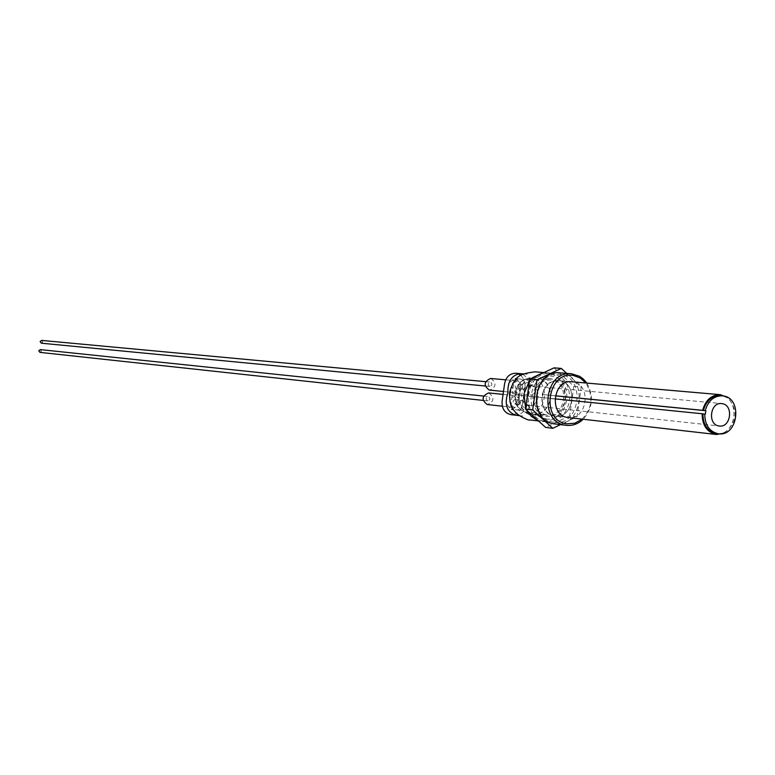 <?xml version="1.0" encoding="UTF-8"?>
<svg xmlns="http://www.w3.org/2000/svg" width="775" height="775" viewBox="0 0 775 775"><rect width="100%" height="100%" fill="white"/><g stroke="black" fill="none" stroke-linecap="round" stroke-linejoin="round"><path stroke-width="0.58" stroke-dasharray="3.88 2.91" d="M553.708 422.249C527.194 419.449 534.343 369.016 560.47 374.48C586.723 377.59 579.7 427.306 553.708 422.249M555.413 424.002C582.606 427.703 588.748 376.185 561.507 373.017L560.005 372.833M555.326 395.831L542.258 394.465C544.941 385.272 550.395 380.651 558.639 380.632L559.579 380.748C578.663 382.937 574.062 419.072 555.084 416.039C574.062 419.072 578.663 382.937 559.579 380.748L558.639 380.632C539.778 378.064 535.651 414.005 554.59 415.972L568.249 417.541C587.363 420.602 592.013 384.109 572.793 381.891M586.84 383.082C593.96 395.977 592.749 408.037 583.197 419.256M582.161 419.139C592.449 407.999 593.669 395.948 585.803 382.986M517.894 380.932L517.593 380.893C510.744 384.061 510.279 388.004 516.218 392.741L516.46 392.78C523.348 389.66 523.822 385.708 517.894 380.932M490.904 378.5C496.698 382.995 496.31 386.87 489.752 390.116M717.088 433.603C736.453 435.967 740.726 397.972 721.351 395.763L721.322 395.754M531.311 385.921C541.87 387.103 539.39 406.991 528.879 405.373L528.55 405.325C518.039 404.211 520.364 384.39 530.846 385.863L531.311 385.921M515.327 391.811C517.952 382.802 523.328 378.287 531.456 378.268L532.377 378.384C551.18 380.535 546.666 415.913 527.959 412.939L527.484 412.872C519.182 410.75 514.988 404.724 514.9 394.804L554.9 398.854M546.501 415.051C538.112 412.891 533.878 406.788 533.791 396.713L534.217 393.671C536.881 384.536 542.316 379.944 550.521 379.924L551.461 380.041C570.458 382.22 565.886 418.132 546.985 415.109L546.501 415.051M568.249 417.541L554.59 415.972C546.172 413.811 541.909 407.66 541.822 397.527L542.258 394.465L555.336 395.763M724.363 433.08C737.228 422.443 738.42 410.643 727.928 397.662M514.9 394.804L705.347 414.15M516.557 392.005L516.131 394.998M553.999 367.863L573.839 386.25L581.24 386.919L577.036 416.708L560.509 424.623M566.651 373.376L581.24 386.919M573.839 386.25L569.654 415.875L577.036 416.708M569.654 415.875L545.571 427.393M537.036 420.069L541.919 421.368C554.086 421.794 561.923 414.79 565.421 400.346C565.924 384.361 559.724 375.177 546.821 372.785L542.384 372.969M532.425 377.783L529.286 381.116M569.635 400.772C570.129 384.749 563.919 375.526 550.986 373.124C539.138 373.056 531.514 380.108 528.114 394.272C527.581 409.975 533.568 419.168 546.075 421.862C558.271 422.288 566.128 415.255 569.635 400.772M532.008 414.683L532.502 414.751C542.093 414.809 548.109 409.413 550.55 398.582C550.851 387.51 546.423 380.486 537.278 377.512L536.552 377.425C527.291 377.822 521.313 383.208 518.62 393.593C518.02 405.083 522.476 412.106 532.008 414.683L532.338 414.732C541.754 414.48 547.828 409.103 550.55 398.582C551.19 387.209 546.762 380.186 537.278 377.512L536.261 377.396C526.884 377.561 521.003 382.957 518.62 393.593C518.349 404.763 522.815 411.796 532.008 414.683M532.822 394.998C532.231 406.894 536.891 414.024 546.801 416.398C556.469 416.456 562.534 411.002 564.994 400.045C565.576 387.965 560.771 380.825 550.608 378.626C541.153 378.791 535.225 384.255 532.822 394.998L512.595 393.564C512.905 383.286 515.268 378.423 519.676 378.985C525.004 379.411 526.39 384.855 523.813 395.318C523.377 405.683 520.761 410.517 515.966 409.83L512.12 407.495M511.626 406.507C511.006 404.182 511.335 399.871 512.595 393.564M519.153 394.853C519.647 402.671 517.119 407.505 511.568 409.326C506.424 406.119 505.222 400.714 507.964 393.099C507.441 385.466 509.921 380.632 515.404 378.607C520.684 381.784 521.933 387.2 519.153 394.853M522.893 374.257C529.654 379.101 531.466 386.357 528.327 396.025C528.608 405.344 525.343 411.67 518.523 415.022M520.887 375.342L524.007 379.488L525.072 383.935L522.466 404.385C520.907 411.273 517.061 414.702 510.928 414.654M515.821 373.259L517.894 373.686M525.557 407.776L526.787 410.44M546.075 421.862L537.957 420.893M520.558 389.418C518.33 387.636 518.504 386.153 521.081 384.962L521.188 384.981C523.416 386.773 523.241 388.256 520.655 389.438L525.624 388.653L531.979 385.136L532.367 383.586L531.64 382.182L530.236 381.387L528.947 381.765L528.56 383.315L529.548 384.972L530.691 385.514L532.706 384.749L533.626 383.073L533.403 381.523L532.367 380.515L530.778 380.728L529.761 383.218L531.359 385.127M516.741 389.05C514.513 387.267 514.687 385.795 517.264 384.613L517.371 384.623C519.599 386.405 519.415 387.887 516.838 389.069L516.741 389.05M515.801 395.696L515.559 395.667C508.652 398.796 508.167 402.748 514.116 407.514L514.3 407.534C521.246 404.453 521.749 400.501 515.801 395.696M527.727 410.808L526.458 409.907L526.109 408.318L526.719 406.798L528.385 406.1L529.712 407.108L529.993 408.687L529.083 410.421L527.727 410.808M526.244 409.51L525.159 408.812L525.159 407.146L527.843 405.596L528.928 406.284L528.928 407.96L527.843 409.152L526.244 409.51M515.278 399.387L515.191 399.377C512.595 400.549 512.411 402.031 514.648 403.823L514.716 403.833C517.322 402.671 517.506 401.188 515.278 399.387M488.851 392.954C494.673 397.527 494.247 401.392 487.562 404.56M487.717 400.907C485.518 399.144 485.702 397.701 488.26 396.558L488.337 396.567C490.536 398.331 490.352 399.774 487.795 400.917L487.717 400.907M40.271 349.612L41.395 351.133L39.971 352.373M489.771 386.454C487.582 384.71 487.756 383.257 490.284 382.104L490.391 382.114C492.58 383.867 492.406 385.311 489.868 386.463L489.771 386.454M41.617 340.419L42.741 341.93L41.356 343.189M545.958 418.858C522.273 416.34 528.657 371.38 552.003 376.233C575.476 378.994 569.199 423.392 545.958 418.858M550.55 398.582L564.994 400.045M519.085 399.793L518.998 399.784C516.402 400.956 516.218 402.438 518.456 404.23L518.523 404.24C521.129 403.077 521.323 401.595 519.085 399.793L523.929 401.634L528.385 406.1M558.639 380.632L571.843 381.775L558.639 380.632M505.697 379.827L517.593 380.893M503.498 391.491L516.46 392.78M528.879 405.373L719.355 426.017M527.959 412.939L546.985 415.109M531.456 378.268L550.521 379.924M530.846 385.863L721.612 403.581M546.821 372.785L550.986 373.124M532.502 414.751L546.801 416.398M536.552 377.425L534.721 377.27C535.544 376.418 525.033 378.123 521.808 381.242C519.279 382.211 516.964 386.212 514.871 393.254C514.968 401.663 516.518 406.768 519.541 408.59C527.552 414.005 531.185 415.981 530.429 414.509L532.338 414.732M516.46 378.704L526.835 379.605C525.121 379.44 522.699 380.515 519.599 382.831C518.582 382.598 517.303 386.25 515.762 393.787C515.152 400.966 515.336 404.608 516.305 404.734C519.308 408.754 521.691 410.74 523.454 410.682L513.37 409.529M546.772 372.785L543.382 372.513M523.648 373.918L527.252 374.209M509.921 401.218L510.434 393.012L512.614 383.799M519.337 415.642L522.796 416.049M550.608 378.626L536.261 377.396M531.979 385.136L532.706 384.749M532.125 384.962L528.453 387.597L524.694 389.108L516.838 389.069M528.802 381.949L521.081 384.962L517.264 384.613M528.947 381.765L530.778 380.728M503.082 394.397L515.559 395.667M526.68 410.227L525.159 408.812M515.191 399.377L519.366 399.823C523.435 400.733 526.651 402.961 529.034 406.526M514.716 403.833L518.688 404.259C519.492 403.727 521.614 405.16 525.053 408.57M529.499 406.788L528.928 406.284M502.307 406.207L514.3 407.534M483.571 396.064L488.26 396.558M483.106 400.404L487.795 400.917M485.596 381.668L490.284 382.104M485.189 386.008L489.868 386.463"/><path stroke-width="1.16" d="M585.803 382.986L580.33 378.045L573.684 375.565C547.373 370.053 540.156 420.999 566.864 423.818L574.866 423.208L582.161 419.139M583.197 419.256C578.237 423.925 572.628 425.95 566.37 425.33L565.808 425.252C538.354 422.482 544.186 370.198 571.562 373.773L579.71 376.35L583.594 379.266L586.84 383.082M571.562 373.773L560.005 372.833C532.803 369.287 527.01 421.106 554.309 423.867L555.413 424.002M572.793 381.891L571.843 381.775C552.837 379.198 548.681 415.497 567.755 417.483L716.458 434.504L724.363 433.08M489.752 390.116L489.257 390.067C483.416 385.427 483.862 381.562 490.604 378.471L490.904 378.5M560.509 424.623L552.846 428.304L545.571 427.393L525.489 409.113L529.732 379.198L553.999 367.863L561.323 368.425L566.651 373.376M716.575 433.554L717.921 433.7C709.241 431.433 704.863 424.884 704.775 414.063L702.935 413.879C703.022 424.681 707.391 431.22 716.061 433.487L717.088 433.603M718.435 433.767C738.042 436.916 742.925 398.205 723.211 395.928L722.252 395.802C713.756 395.851 708.088 400.782 705.26 410.614L705.831 410.711L705.347 414.15L704.775 414.063M722.126 403.649C733.76 404.967 730.932 427.819 719.355 426.017L718.997 425.969C707.41 424.739 710.074 401.934 721.612 403.581L722.126 403.649M554.9 398.854L702.14 413.753C702.198 425.146 706.8 432.033 715.926 434.426L716.458 434.504M727.928 397.662L720.459 394.688C711.518 394.746 705.57 399.948 702.625 410.314L705.26 410.614M555.336 395.763L702.625 410.314M555.326 395.831L705.831 410.711M702.935 413.879L702.14 413.753M721.322 395.754L720.392 395.637C711.896 395.686 706.238 400.617 703.409 410.43M552.846 428.304L532.687 409.917L536.959 379.827L561.323 368.425M525.489 409.113L532.687 409.917M529.732 379.198L536.959 379.827M542.384 372.969L532.425 377.783M529.286 381.116L523.997 393.865L525.557 407.776M512.12 407.495L511.626 406.507M518.523 415.022L515.307 415.168C506.676 411.525 504.205 404.075 507.925 392.838C507.48 381.688 511.529 375.284 520.083 373.618L522.893 374.257M519.337 415.642L510.928 414.654C504.67 413.143 501.735 408.677 502.103 401.247L504.622 383.518C506.123 376.805 509.853 373.385 515.821 373.259L523.648 373.918M517.894 373.686L520.887 375.342M526.787 410.44L531.224 416.272L537.036 420.069M487.562 404.56L487.204 404.521C481.343 399.852 481.817 395.986 488.618 392.925L488.851 392.954M39.971 352.373L38.76 350.823L40.271 349.612M41.356 343.189L40.097 341.639L41.617 340.419M554.861 423.944L566.37 425.33M490.604 378.471L505.697 379.827M489.5 390.096L503.498 391.491M571.843 381.775L720.459 394.688M720.392 395.637L722.252 395.802M511.568 409.326L513.37 409.529M543.382 372.513L535.099 371.845C517.826 373.889 514.687 377.008 509.514 392.47C509.485 402.186 511.161 408.396 514.532 411.089C517.603 416.049 530.4 421.3 529.742 419.905L537.957 420.893M512.614 383.799L515.607 379.188M509.921 401.218L511.326 406.827M515.404 378.607L516.46 378.704M488.618 392.925L503.082 394.397M487.388 404.54L502.307 406.207M40.223 349.603L483.571 396.064M39.922 352.373L483.106 400.404M41.55 340.409L485.596 381.668M41.288 343.189L485.189 386.008"/></g></svg>
